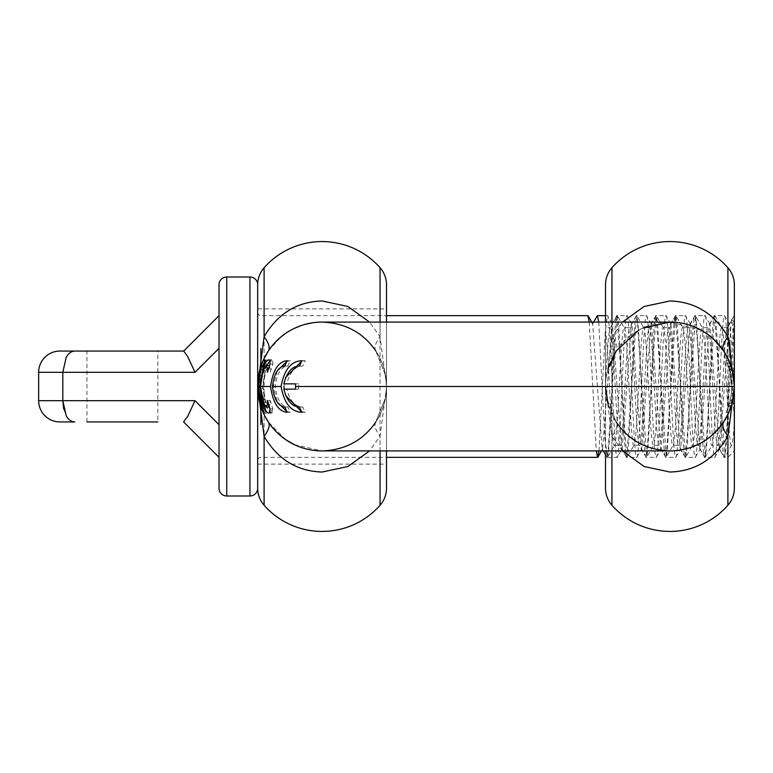 <?xml version="1.0" encoding="UTF-8"?>
<svg xmlns="http://www.w3.org/2000/svg" width="773" height="773" viewBox="0 0 773 773"><rect width="100%" height="100%" fill="white"/><g stroke="black" fill="none" stroke-linecap="round" stroke-linejoin="round"><path stroke-width="0.58" stroke-dasharray="3.87 2.9" d="M593.674 322.08L592.63 323.887L602.138 448.881L602.669 448.881L611.897 324.119L612.438 324.119L621.666 448.891L622.188 448.891L631.415 324.119L631.947 324.119L641.175 448.881L641.706 448.881L650.934 324.109L651.475 324.119L660.693 448.881L661.224 448.891L670.462 324.119L670.983 324.119L680.211 448.891L680.752 448.881L689.97 324.119L690.511 324.119L699.739 448.881L700.261 448.891L709.488 324.109L710.029 324.119L719.248 448.871L719.789 448.881L729.016 324.119L731.635 319.587L734.35 322.08L734.35 369.127C733.48 338.796 732.63 322.254 731.789 319.529C730.736 322.554 729.712 344.884 728.697 386.5L727.306 426.184C726.301 446.292 725.287 456.679 724.282 457.355L727.905 457.355L727.905 414.241M598.746 322.08L604.882 439.016L607.172 457.355C610.419 461.771 613.675 311.297 616.931 315.645C620.178 311.219 623.434 461.674 626.681 457.355C629.956 461.529 633.193 311.094 636.45 315.645C639.706 311.384 642.943 461.645 646.209 457.355C649.446 461.877 652.702 311.529 655.958 315.645C659.224 311.306 662.461 461.752 665.727 457.355C668.974 461.703 672.239 311.055 675.486 315.645C678.742 311.384 681.989 461.645 685.236 457.355C688.511 461.616 691.729 311.355 695.004 315.645C698.251 311.248 701.507 461.703 704.763 457.355C708.01 461.79 711.266 311.326 714.513 315.645C717.798 311.548 721.025 461.945 724.282 457.355L719.248 448.871M709.488 324.109L714.513 315.645L724.523 315.645C725.644 316.669 726.775 329.404 727.905 353.841L727.905 457.355L734.35 450.92L734.35 322.08L731.789 319.529M699.739 448.881L704.763 457.355L714.754 457.355C718.02 461.616 721.248 311.355 724.523 315.645L729.538 324.109L731.944 345.579L734.35 388.79M257.67 460.582L257.67 312.418L257.67 460.582A3.218 3.218 0 0 1 260.887 457.355L386.5 457.355M589.229 322.08L596.312 450.92M257.67 312.418A3.218 3.218 0 0 0 260.887 315.645L386.5 315.645M607.172 457.355L617.163 457.355L622.188 448.891M605.52 315.645L607.646 315.848L612.438 324.119M598.988 450.92L605.298 331.356L607.404 315.645C610.67 311.384 613.897 461.645 617.163 457.355C620.429 461.616 623.666 311.355 626.922 315.645L631.947 324.119M621.656 448.891L626.681 457.355L636.681 457.355L641.706 448.881M611.897 324.119L616.931 315.645L626.922 315.645C630.179 311.384 633.425 461.645 636.681 457.355C639.947 461.616 643.184 311.355 646.441 315.645L651.475 324.119M641.175 448.881L646.209 457.355L656.209 457.355L661.224 448.891M631.415 324.119L636.45 315.645L646.441 315.645C649.707 311.384 652.934 461.645 656.209 457.355C659.456 461.616 662.703 311.355 665.959 315.645L670.983 324.119M660.693 448.881L665.727 457.355L675.718 457.355L680.752 448.881M650.943 324.109L655.958 315.645L665.959 315.645C669.225 311.384 672.462 461.645 675.718 457.355C678.984 461.616 682.211 311.355 685.477 315.645L690.511 324.119M680.211 448.891L685.236 457.355L695.236 457.355L700.261 448.891M670.462 324.119L675.486 315.645L685.477 315.645C688.733 311.384 691.98 461.645 695.236 457.355C698.492 461.616 701.739 311.355 704.995 315.645L710.029 324.119M689.97 324.119L695.004 315.645L704.995 315.645C708.261 311.384 711.489 461.645 714.754 457.355L719.789 448.881M592.63 324.061L587.876 315.645L592.63 324.061L597.394 315.645M734.35 450.92L734.35 411.429L727.905 353.841M86.963 421.932L86.963 351.068L157.818 351.068L122.395 351.068L157.818 351.068L157.818 421.932L86.963 421.932M63.734 409.014L66.198 415.7C68.439 419.758 71.319 421.836 74.826 421.932L59.908 421.932M59.908 351.068L74.826 351.068C71.251 351.193 68.372 353.271 66.198 357.3L62.816 372.325L62.816 400.704M219.02 319.027L219.02 315.645L183.588 351.068L187.752 356.662L191.482 364.209M191.569 364.383L194.999 372.325L38.65 372.325M183.588 421.932L187.752 416.338L194.999 400.675L38.65 400.675M219.02 339.647L219.02 431.846M219.02 336.149L219.02 334.139L219.02 336.149M219.02 325.501L219.02 336.255M194.999 372.325L219.02 348.314L219.02 424.686L194.999 400.675M219.02 433.353L219.02 436.745M219.02 436.851L219.02 438.861M219.02 447.499L219.02 457.355M219.02 454.447L219.02 447.606M219.02 431.788L219.02 429.711L219.02 431.788M219.02 425.363L219.02 424.686M219.02 315.645L219.02 322.641M257.67 284.725L257.67 488.275M734.35 387.302L734.35 386.645M734.35 411.429L734.35 390.394M729.016 324.119L729.538 324.109M605.52 330.177L605.51 443.847L607.704 457.152L616.989 315.848L610.341 327.559C613.588 323.858 616.854 449.055 620.101 445.441C623.357 449.142 626.603 323.945 629.86 327.559C633.116 323.858 636.363 449.055 639.619 445.441C642.865 449.142 646.131 323.945 649.378 327.559C652.634 323.858 655.881 449.055 659.137 445.441C662.393 449.142 665.64 323.945 668.896 327.559C672.143 323.858 675.409 449.055 678.655 445.441C681.912 449.142 685.158 323.945 688.414 327.559C691.671 323.858 694.917 449.055 698.174 445.441C701.42 449.142 704.686 323.945 707.933 327.559C711.189 323.858 714.436 449.055 717.692 445.441L711.943 445.441C708.677 449.142 705.44 323.945 702.174 327.559C698.927 323.858 695.671 449.055 692.415 445.441C689.168 449.142 685.912 323.945 682.665 327.559C679.399 323.858 676.162 449.055 672.897 445.441C669.65 449.142 666.394 323.945 663.137 327.559C659.891 323.858 656.635 449.055 653.388 445.441C650.122 449.142 646.885 323.945 643.619 327.559C640.373 323.858 637.126 449.055 633.86 445.441C630.613 449.142 627.357 323.945 624.111 327.559C620.845 323.858 617.608 449.055 614.342 445.441C611.404 449.2 608.457 345.927 605.52 330.177L605.52 385.514C607.124 350.266 608.728 330.95 610.341 327.559L605.52 327.559M715.044 315.848L721.692 327.559C718.446 323.858 715.189 449.055 711.943 445.441L705.285 457.162L714.581 315.838L724.813 457.152L734.35 315.645L734.35 445.441L731.451 445.441C728.205 449.142 724.948 323.945 721.692 327.559L727.451 327.559L729.722 342.574M724.33 457.152L717.692 445.441C720.948 449.142 724.195 323.945 727.451 327.559L734.099 315.857M704.821 457.152L697.893 445.19L692.415 445.441L685.767 457.152L695.536 315.848L705.285 457.162M714.581 315.838L707.933 327.559L702.464 327.81L695.536 315.848M685.303 457.162L678.655 445.441L673.186 445.19L666.258 457.143L675.544 315.848L685.767 457.152M695.053 315.848L688.414 327.559L682.936 327.8L676.008 315.838M665.775 457.152L659.137 445.441L653.658 445.2L646.73 457.162L656.026 315.838L666.258 457.143M675.544 315.848L668.616 327.81L663.137 327.559L656.499 315.848M646.267 457.152L639.339 445.19L633.86 445.441L627.212 457.152M656.026 315.838L649.378 327.559L643.909 327.81L636.981 315.848L646.73 457.162M616.989 315.848L626.748 457.162L620.101 445.441L614.632 445.19L607.704 457.152M626.748 457.162L636.498 315.848L629.57 327.81L624.111 327.559L617.453 315.838M731.268 366.827L734.35 422.135M622.478 450.92L611.955 436.301L611.955 450.92M723.615 422.106L711.025 436.107M705.556 440.166L697.835 444.562M691.333 447.258L687.352 448.514M679.776 450.157L669.93 450.92A64.42 64.42 0 0 1 605.52 386.5L611.955 436.301C616.67 429.846 618.11 425.111 616.255 422.106L606.515 397.776M728.891 405.168L726.108 412.347A61.84 61.84 0 0 0 728.243 365.909L730.968 365.909L728.243 365.909A61.84 61.84 0 0 0 726.108 360.653A61.84 61.84 0 0 1 730.176 400.453L732.823 400.453L730.176 400.453A61.84 61.84 0 0 1 728.891 405.168L731.587 405.168A64.42 64.42 0 0 0 728.939 360.653A64.42 64.42 0 0 1 729.007 412.183A64.42 64.42 0 0 0 728.939 360.653A64.42 64.42 0 0 1 729.007 412.183A64.42 64.42 0 0 0 728.939 360.653A64.42 64.42 0 0 1 731.297 406.086L728.591 406.086A61.84 61.84 0 0 0 726.108 360.653A61.84 61.84 0 0 1 726.185 412.183C732.398 398.124 733.403 383.708 729.219 368.914L731.905 368.914C735.915 383.669 734.949 398.095 729.007 412.183C734.891 398.24 735.896 383.959 732.021 369.339C735.896 383.959 734.891 398.24 729.007 412.183C736.109 394.993 736.089 377.813 728.939 360.653C734.852 374.547 735.896 388.8 732.089 403.409C735.896 388.8 734.852 374.547 728.939 360.653C736.089 377.813 736.109 394.993 729.007 412.183C734.949 398.095 735.915 383.669 731.905 368.914L728.929 360.653A64.42 64.42 0 0 1 728.939 412.347L734.35 386.5L732.176 369.919M713.576 339.125L707.421 334.12M701.7 330.458L669.93 322.08A64.42 64.42 0 0 0 605.52 386.5L605.52 385.514M728.939 412.347L726.108 412.347L728.939 412.347L731.103 406.675L728.388 406.675M729.219 368.914C733.403 383.708 732.398 398.124 726.185 412.183A61.84 61.84 0 0 0 728.591 406.086L731.297 406.086A64.42 64.42 0 0 1 729.007 412.183A64.42 64.42 0 0 0 728.939 360.653L726.108 360.653A61.84 61.84 0 0 1 726.185 412.183A61.84 61.84 0 0 0 726.108 360.653A61.84 61.84 0 0 1 726.185 412.183A61.84 61.84 0 0 0 726.108 360.653C732.292 374.509 733.393 388.771 729.412 403.409C733.393 388.771 732.292 374.509 726.108 360.653C733.587 377.813 733.606 394.993 726.185 412.183C732.34 398.279 733.384 383.997 729.345 369.339C733.384 383.997 732.34 398.279 726.185 412.183C733.606 394.993 733.587 377.813 726.108 360.653L728.939 360.653M385.495 375.214L375.746 350.865L385.495 375.214L386.5 386.5L385.495 397.786L375.746 422.135L385.495 397.786M386.5 284.773L386.5 387.65L380.055 436.301L369.542 450.92M257.67 308.881L257.67 464.119L257.67 308.881L386.5 308.881L386.5 464.119L386.5 308.881M257.67 464.119L386.5 464.119M386.5 322.08L386.5 488.227M262.53 361.938L260.375 368.025L257.738 389.573L261.583 408.608L263.506 413.294L259.767 402.82L258.298 395.496L258.008 379.901L261.119 365.677L258.172 394.53L261.129 407.323L263.042 412.27L265.864 412.27L263.042 412.27A64.42 64.42 0 0 1 257.67 386.5L257.67 284.773L257.67 386.809L258.337 395.795L261.245 407.661L259.042 399.738L257.67 386.49C256.085 386.983 261.661 359.928 263.042 360.73L265.864 360.73A61.84 61.84 0 0 0 262.675 369.32A61.84 61.84 0 0 1 265.864 360.73L262.994 368.267L260.24 386.5L262.984 404.723L265.864 412.27A61.84 61.84 0 0 1 260.839 377.91L262.675 369.32L260.839 377.91A61.84 61.84 0 0 0 265.864 412.27A61.84 61.84 0 0 1 260.24 386.5L257.67 386.5L260.24 386.5L257.67 386.5L257.67 488.227L257.67 386.5A64.42 64.42 0 0 0 259.999 403.68L262.675 403.68L259.999 403.68L258.24 395.09A64.42 64.42 0 0 1 258.24 377.91L260.839 377.91A61.84 61.84 0 0 0 260.24 386.5L265.864 360.73L263.042 360.73A64.42 64.42 0 0 0 259.999 369.32L262.675 369.32L259.999 369.32L258.24 377.91L260.839 377.91A61.84 61.84 0 0 0 260.839 395.09L262.675 403.68A61.84 61.84 0 0 1 260.24 386.5L264.327 408.608L266.347 413.294L262.434 402.83L260.259 387.795L260.665 379.292L263.38 367.059A61.84 61.84 0 0 1 266.009 360.421L263.071 368.025L260.24 386.5L257.67 386.5A64.42 64.42 0 0 1 258.24 377.91L259.999 369.32L262.675 369.32L259.999 369.32A64.42 64.42 0 0 1 263.042 360.73L265.864 360.73L263.042 360.73L262.694 361.551M375.765 350.894C373.91 347.889 375.34 343.154 380.055 336.699L386.5 385.35L386.5 450.92M258.337 395.795L260.945 395.795L260.259 385.022L260.259 387.853L257.68 387.853M260.259 387.853L261.68 399.738L263.97 407.651L260.945 395.795M257.834 391.119L260.414 391.119M260.298 404.733L262.994 404.733M261.235 407.651L263.97 407.651L261.245 407.661M257.67 386.809L260.24 386.809M260.259 385.002L257.68 385.022L260.259 385.002M380.055 322.08L380.055 336.699L369.542 322.08M264.955 366.856L266.221 366.856L262.25 386.49L266.299 406.356C268.444 410.743 270.202 412.995 271.584 413.12L272.309 412.753L272.792 408.695L270.183 400.511L267.448 400.511L270.096 400.511L270.096 404.646L269.072 407.197L265.709 402.057L263.062 386.49L260.453 386.49L263.477 366.769A61.84 61.84 0 0 1 265.893 360.672A61.84 61.84 0 0 0 263.477 366.769L260.762 366.769M262.994 370.905L265.699 370.905L263.062 386.49L260.453 386.49L266.327 412.202L260.723 386.5L263.96 366.769L265.265 366.769L267.709 360.672L263.071 360.672M258.269 377.736L263.574 359.561M268.376 350.932L280.986 336.893M286.454 332.834L294.184 328.438M300.678 325.742L304.668 324.486M312.244 322.843L322.08 322.08A64.42 64.42 0 0 1 386.5 386.5A64.42 64.42 0 0 1 322.08 450.92L294.455 444.697M258.066 379.292L260.665 379.292M257.767 382.886L260.346 382.886M263.699 366.122L261.119 365.677L263.854 365.677M260.665 367.059L263.38 367.059L260.665 367.059A64.42 64.42 0 0 1 263.178 360.421L266.009 360.421M263.506 359.706L266.347 359.706L263.506 359.706M265.699 370.905L269.139 365.6L270.125 368.064L270.221 372.364L272.879 364.093L272.734 361.088L271.661 359.754L269.806 360.962M286.686 411.429L290.233 412.27L287.856 406.985C281.169 406.385 276.947 399.554 275.178 386.5C276.937 373.465 281.159 366.634 287.856 366.016L290.233 360.73L286.686 361.571M277.333 370.847L273.275 386.5L277.333 402.153M301.644 411.748L305.306 412.27L302.736 406.985C295.199 406.83 289.875 400.887 286.764 389.138L298.62 389.138L298.62 383.862L286.764 383.862C289.846 372.142 295.17 366.189 302.736 366.016L305.306 360.73L301.644 361.252M285.44 377.649L283.962 386.5M284.097 389.138L285.44 395.341M375.765 422.106C373.91 425.121 375.34 429.846 380.055 436.301L380.055 450.92M285.865 439.769L268.405 422.106M264.878 416.125L258.298 395.515M263.042 412.27A64.42 64.42 0 0 1 258.24 377.91A64.42 64.42 0 0 0 263.042 412.27L265.864 412.27L263.042 412.27M261.583 408.608L264.327 408.608M263.506 413.294L266.347 413.294M261.516 408.444L264.269 408.444M262.53 366.769L265.265 366.769M264.859 360.672L267.709 360.672M298.62 383.862L295.547 383.862M283.865 383.862L286.764 383.862M299.47 366.016L302.736 366.016M301.905 360.73L305.306 360.73M287.856 366.016L284.822 366.016M287.083 360.73L290.233 360.73M270.019 364.093L272.879 364.093M268.753 359.754L271.661 359.754M268.675 413.12L271.584 413.12M269.7 411.623L272.598 411.623M269.941 408.695L272.792 408.695M287.083 412.27L290.233 412.27M284.822 406.985L287.856 406.985M301.905 412.27L305.306 412.27M299.47 406.985L302.736 406.985M283.865 389.138L286.764 389.138M295.547 389.138L298.62 389.138M732.089 403.409L729.412 403.409M731.248 366.75L728.533 366.75L731.248 366.75M729.007 412.183L726.185 412.183L729.007 412.183M732.021 369.339L729.345 369.339M611.955 322.08L611.955 336.699L622.478 322.08M607.984 368.847L611.955 336.699C616.67 343.154 618.11 347.889 616.255 350.894L606.457 375.552M642.933 328.013L638.827 330.09M607.984 404.153L616.255 422.106M605.52 488.227L605.52 284.773M605.52 322.08L605.52 387.66M734.35 284.773L734.35 488.227M734.35 445.441L734.35 421.643C733.384 437.025 732.418 444.958 731.451 445.441L724.813 457.152M636.498 315.848L636.981 315.848M734.35 318.505L734.35 409.361M260.887 348.507L260.887 424.532M260.887 406.617L260.887 366.383M226.75 276.995L226.75 496.005M249.94 276.995L249.94 496.005M611.955 505.262L611.955 267.738M727.905 267.738L727.905 505.262M322.08 322.08A64.42 64.42 0 0 1 386.5 386.5A64.42 64.42 0 0 1 322.08 450.92M264.105 267.738L264.105 505.262M380.055 505.262L380.055 267.738M259.042 399.738L261.68 399.738M260.288 404.685L262.975 404.685M258.24 395.09L260.839 395.09M258.008 379.901L260.598 379.901M260.385 382.345L257.805 382.345M259.805 370.025L262.482 370.025M260.375 368.025L263.071 368.025M258.24 377.91L260.839 377.91M257.738 389.573L260.317 389.573M259.767 402.83L262.434 402.83M258.298 395.496L260.897 395.496M268.646 368.064L270.125 368.064M269.825 361.088L272.734 361.088M265.178 406.356L266.299 406.356M269.4 412.743L272.309 412.743M269.854 410.221L272.734 410.221M268.55 404.646L270.096 404.646M263.013 402.057L265.709 402.057M602.138 448.881L603.317 450.92M605.52 454.708L606.931 457.152M601.491 450.92L602.669 448.881M591.731 322.08L592.91 324.119M263.593 359.513L258.617 375.504M386.5 385.35L386.5 387.65M264.897 416.154L258.675 397.805M605.52 385.35L605.52 386.5M728.118 358.856L733.384 375.407M727.113 416.154L733.345 397.805M607.22 457.143L605.52 454.205"/><path stroke-width="1.16" d="M38.65 400.675A21.258 21.258 -90 0 0 59.908 421.932L74.826 421.932C71.251 421.807 68.372 419.729 66.198 415.7L62.816 400.675L38.65 400.675L38.65 372.325A21.258 21.258 -90 0 1 59.908 351.068L86.963 351.068M183.588 421.932L219.02 457.355L183.588 421.932L187.752 416.338L194.999 400.675L62.816 400.675L62.816 372.325L194.999 372.325L187.752 356.662L183.703 351.068L74.826 351.068C71.454 351.126 68.575 353.193 66.198 357.3L62.816 372.325L38.65 372.325M386.5 457.355L597.645 457.355L598.988 450.92M386.5 315.645L587.886 315.645L589.229 322.08M596.312 450.92L597.645 457.355M593.674 322.08L597.394 315.645L598.746 322.08M597.413 315.645L605.52 315.645M219.02 447.606L219.02 488.275A7.73 7.73 0 0 0 226.75 496.005L249.94 496.005A7.73 7.73 0 0 0 257.67 488.275L257.67 284.725A7.73 7.73 0 0 0 249.94 276.995L226.75 276.995A7.73 7.73 0 0 0 219.02 284.725L219.02 325.501M86.963 421.932L157.818 421.932M62.816 400.704L63.734 409.014M219.02 315.645L183.703 351.068L157.818 351.068M219.02 341.154L219.02 336.149L219.02 341.154M219.02 322.641L219.02 319.027M219.02 336.255L219.02 339.647M219.02 431.846L219.02 433.353M219.02 438.861L219.02 447.499M219.02 457.355L219.02 454.447M194.999 372.325L219.02 348.314L219.02 425.363M219.02 488.275L219.02 284.725M734.35 388.79L734.35 387.302M734.35 385.911L734.35 369.127M729.722 342.574L731.268 366.827M605.52 454.205L605.52 488.227A25.77 25.77 0 0 0 611.955 505.262A77.3 77.3 0 0 0 727.905 505.262L727.905 436.301C723.19 429.846 721.76 425.111 723.615 422.106L728.939 412.347M622.478 450.92L644.18 466.534L669.93 472.032C694.966 471.308 714.291 459.394 727.905 436.301L734.35 386.51A64.42 64.42 0 0 0 669.93 322.08L642.933 328.013M605.52 322.08L605.52 284.773A25.77 25.77 0 0 1 611.955 267.738A77.3 77.3 0 0 1 727.905 267.738A25.77 25.77 0 0 1 734.35 284.773L734.35 386.5L727.905 336.699C714.349 313.635 695.024 301.731 669.93 300.968L644.102 306.495L622.478 322.08M711.025 436.107L705.556 440.166M697.835 444.562L691.333 447.258M687.352 448.514L679.776 450.157M732.176 369.919L731.896 368.905M728.929 360.653L723.615 350.894L713.576 339.125M707.421 334.12L701.7 330.458M731.103 406.675L731.587 405.168M263.207 412.202L257.853 386.5L260.955 366.769L262.53 366.769L264.859 360.672L263.071 360.672A64.42 64.42 0 0 1 322.08 322.08C345.318 323.008 363.204 332.612 375.765 350.894M375.765 422.106C363.155 440.417 345.26 450.021 322.08 450.92A64.42 64.42 0 0 1 257.67 386.5L264.105 336.699C268.82 343.154 270.26 347.889 268.405 350.894L263.574 359.561M257.67 488.227A25.77 25.77 0 0 0 264.105 505.262A77.3 77.3 0 0 0 380.055 505.262A25.77 25.77 0 0 0 386.5 488.227L386.5 450.92M369.542 450.92L347.927 466.496L322.08 472.032C296.9 471.182 277.575 459.268 264.105 436.301L257.67 386.539M257.67 284.773A25.77 25.77 0 0 1 264.105 267.738A77.3 77.3 0 0 1 380.055 267.738A25.77 25.77 0 0 1 386.5 284.773L386.5 322.08M369.542 322.08L347.84 306.466L322.08 300.968C297.054 301.692 277.729 313.606 264.105 336.699L264.105 267.738M258.298 395.515L257.67 386.51A64.42 64.42 0 0 0 322.08 450.92L669.93 450.92A64.42 64.42 0 0 0 734.35 386.5A64.42 64.42 0 0 0 669.93 322.08L322.08 322.08A64.42 64.42 0 0 0 257.67 386.5L258.269 377.736M280.986 336.893L286.454 332.834M294.184 328.438L300.678 325.742M304.668 324.486L312.244 322.843M258.008 379.901L258.066 379.292M262.694 361.551L260.665 367.059M263.178 360.421L262.53 361.938M269.806 360.962L267.158 364.943M277.333 402.153L286.686 411.429M286.686 361.571L277.333 370.847M301.644 361.252L285.44 377.649M283.962 386.5L284.097 389.138M285.44 395.341L301.644 411.748M294.455 444.697L285.865 439.769M264.105 505.262L264.105 436.301C268.82 429.846 270.26 425.111 268.405 422.106L268.415 422.135M268.405 422.106L264.878 416.125M295.547 383.862L283.865 383.862C286.841 372.161 292.039 366.209 299.47 366.016L301.905 360.73C291.131 361.049 284.193 369.639 281.101 386.5C284.174 403.332 291.102 411.922 301.905 412.27L299.47 406.985C292.068 406.811 286.86 400.868 283.865 389.138L295.547 389.138L295.547 383.862M284.822 366.016L287.083 360.73C278.483 361.464 272.975 370.054 270.55 386.5C272.966 402.926 278.473 411.516 287.083 412.27L284.822 406.985C278.261 406.366 274.125 399.535 272.434 386.5C274.115 373.485 278.241 366.653 284.822 366.016M266.347 365.6L267.323 368.064L267.477 372.364L270.019 364.093L269.825 361.088L268.753 359.754C267.361 359.909 265.603 362.266 263.477 366.856L259.651 386.49L260.453 386.49L262.994 370.905L266.347 365.6L269.139 365.6M263.477 366.856L264.955 366.856M263.496 412.202L258.134 386.5L261.245 366.769M258.134 386.5L259.651 386.49L263.554 406.356C265.632 410.763 267.342 413.024 268.675 413.12L269.4 412.743L269.941 408.695L267.448 400.511M267.332 400.511L267.303 404.646L266.279 407.197L269.072 407.197M266.279 407.197L263.013 402.057L260.453 386.49L270.55 386.5M638.827 330.09L616.255 350.894L607.984 368.847M727.905 267.738L727.905 336.699C723.19 343.154 721.76 347.889 723.615 350.894L723.596 350.865M605.52 386.5L607.984 404.153M727.905 505.262A25.77 25.77 0 0 0 734.35 488.227L734.35 386.5A64.42 64.42 0 0 1 669.93 450.92C646.701 449.992 628.807 440.388 616.255 422.106M734.35 315.645L734.35 318.505M734.35 409.361L734.35 421.643M260.887 424.532L260.887 406.617M260.887 366.383L260.887 348.507M249.94 496.005L249.94 276.995M226.75 496.005L226.75 276.995M219.02 424.686L194.999 400.675M611.955 450.92L611.955 505.262M380.055 450.92L380.055 505.262M380.055 322.08L380.055 267.738M257.853 386.5L257.67 385.36M267.323 368.064L268.646 368.064M263.554 406.356L265.178 406.356M267.303 404.646L268.55 404.646M295.489 386.5L734.35 386.5L734.35 385.321M272.434 386.5L281.101 386.5M611.955 267.738L611.955 322.08M603.317 450.92L605.52 454.708M597.877 457.152L601.491 450.92M588.118 315.838L591.731 322.08M268.376 350.932L263.593 359.513M257.67 387.65L257.67 386.5M268.357 422.039L264.897 416.154M723.644 350.942L728.118 358.856M734.35 387.66L734.35 386.5M723.663 422.039L727.113 416.154"/></g></svg>
